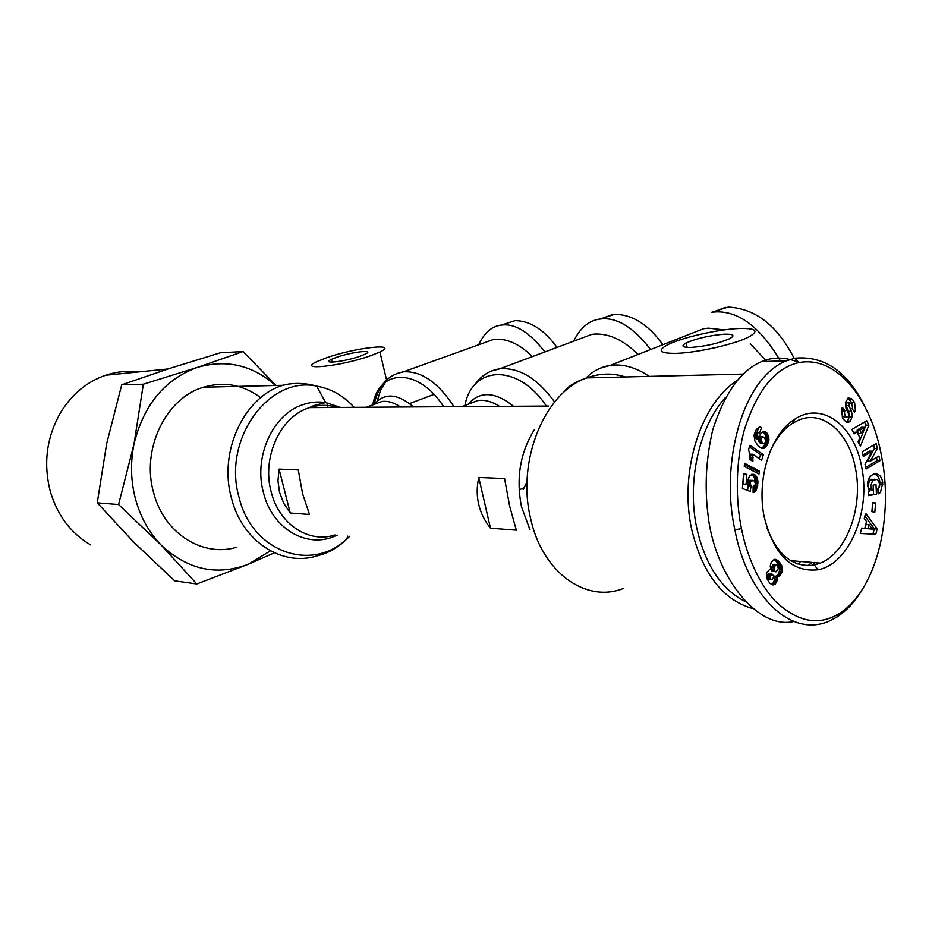 <?xml version="1.0" encoding="UTF-8"?>
<svg xmlns="http://www.w3.org/2000/svg" width="932" height="932" viewBox="0 0 932 932"><rect width="100%" height="100%" fill="white"/><g stroke="black" fill="none" stroke-linecap="round" stroke-linejoin="round"><path stroke-width="1.4" d="M662.908 344.7C648.462 324.581 632.35 314.445 614.584 314.305L600.22 319.035M794.146 358.342C777.404 325.583 755.433 308.492 728.195 307.071L711.267 312.43M556.998 347.391C544.102 329.672 530.133 320.748 515.093 320.631L501.579 325.047C491.991 326.037 484.36 332.608 478.675 344.77M741.488 528.561C737.317 509.233 733.624 470.159 744.225 430.339C756.935 390.415 775.156 367.825 798.899 362.606C839.359 354.941 872.667 403.975 881.812 457.694C892.914 514.056 878.666 588.232 839.336 613.524C818.785 626.234 797.442 622.122 775.319 601.198C754.943 578.947 745.029 547.433 741.488 528.561L734.894 529.854C720.366 466.023 741.068 379.475 785.758 361.057L794.88 358.191C824.074 355.523 847.2 371.274 864.267 405.455M869.463 491.42L867.447 485.304C867.447 480.085 869.405 476.403 873.284 474.26C878.503 473.025 881.66 475.844 882.767 482.741L880.449 492.539L878.061 493.96L877.816 488.752L879.458 486.97L879.855 484.221L877.501 479.374L872.865 480.085L870.733 485.584L871.7 488.799L873.366 489.964L873.144 485.083L875.998 484.605L876.441 494.24L868.368 495.638L868.205 492.084L869.463 491.42M871.7 488.799L868.845 488.694L870.43 489.824L873.366 489.964M868.845 488.694L867.867 485.479L869.999 479.992L872.865 480.085M848.644 398.651L852.384 399.374L854.597 402.589L851.732 402.612L847.899 398.174M854.597 402.589L855.425 410.336L854.621 411.991L852.093 408.833L852.419 408.169C852.873 405.152 851.906 403.358 849.506 402.799L848.807 405.583L851.533 411.268L852.314 416.359L850.392 421.019L848.947 422.045L846.314 422.103L842.412 418.165L842.062 408.041L842.388 407.389L845.009 410.628L844.637 411.362C844.217 414.868 845.371 416.849 848.12 417.303L848.831 414.484L846.035 408.682L845.406 402.438L848.306 397.964L851.51 398.616M852.768 409.672L851.732 402.612M509.641 506.111L516.328 530.168L490.477 528.199C484.652 520.941 480.714 512.95 478.664 504.247C476.671 495.533 476.706 486.597 478.768 477.464L504.573 478.547L509.641 506.111M302.574 493.657L309.494 514.464L290.225 512.996L283.654 503.094L279.518 492.259L277.969 480.819L279.064 469.099L298.263 469.903L302.574 493.657M523.167 489.673L527.058 481.658M637.954 354.498C624.044 340.39 609.738 333.563 595.047 334.04L591.89 334.343L577.898 339.574M766.815 361.43L750.307 343.815M724.187 329.916L708.413 328.146L703.823 328.623L686.768 335.322M532.347 356.618C519.38 343.768 506.472 338.025 493.611 339.399L482.147 343.524M676.352 353.356C659.821 353.531 656.839 350.712 667.428 344.875C681.024 337.78 717.186 329.45 738.447 328.518C756.05 327.994 759.557 330.778 748.955 336.883C735.383 344.106 697.031 352.797 676.352 353.356M326.736 357.713C355.418 347.554 399.945 342.545 379.907 351.993L370.54 355.756C340.937 366.358 296.143 371.064 316.705 361.698L326.736 357.713M752.229 608.468C722.417 599.626 702.204 573.145 691.602 529.027C679.078 472.349 700.445 404.197 736.641 380.815M260.692 397.696C243.24 384.706 224.146 381.211 203.421 387.223C165.849 397.952 140.942 449.399 153.652 492.818C163.985 533.5 203.013 557.755 236.926 547.154M744.517 601.187C721.007 588.803 705.081 564.408 696.752 528.013C686.791 481.751 699.233 426.425 725.457 397.463M691.206 347.415C705.967 346.238 718.805 343.314 729.721 338.642C735.371 335.427 733.566 333.936 724.315 334.18C709.613 335.415 696.926 338.328 686.243 342.906C680.593 346.052 682.247 347.554 691.206 347.415M360.067 356.222C344.386 361.826 320.538 364.377 331.431 359.368L336.697 357.271C352.11 351.795 375.887 349.162 365.134 354.183L360.067 356.222M275.488 385.475C252.49 365.064 226.418 359.053 197.269 367.429C164.649 379.429 143.551 405.012 133.975 444.18C130.235 462.889 130.783 481.331 135.629 499.517C140.685 517.61 149.248 532.848 161.329 545.243C187.833 569.883 216.911 576.186 248.564 564.128L270.408 550.859M276.035 385.452L243.077 351.562L197.269 367.429L143.342 384.205L133.975 444.18L118.574 504.538L161.329 545.243L196.803 583.98L248.564 564.128L274.381 552.827M811.76 562.404L808.091 565.642M800.739 561.507L797.932 564.011M137.039 371.821C126.845 370.703 116.745 371.728 106.726 374.874L105.619 375.247C87.189 381.631 72.312 393.852 60.999 411.897C46.612 436.77 43.07 463.379 50.375 491.7C57.609 515.734 71.088 533.488 90.8 544.999M849.506 402.799L846.512 402.869L845.941 405.606L848.807 405.583M861.832 467.782C870.814 511.866 849.005 564.268 818.051 569.743C791.909 572.632 773.968 555.064 764.24 517.074C756.167 479.036 770.822 433.415 795.043 419.05C822.432 400.83 854.877 425.994 861.832 467.782M767.153 528.456C777.987 555.717 793.691 567.891 814.265 564.978L820.37 563.103C846.617 553.06 863.3 507.358 855.588 469.029C849.425 432.961 823.154 409.381 798.584 420.134L792.584 423.268C783.416 429.174 775.96 438.506 770.205 451.274M279.064 469.099L290.225 512.996M478.768 477.464L490.477 528.199M650.606 349.523C633.842 327.878 617.73 317.661 602.258 318.849L600.336 319.024C589.222 320.27 580.321 327.656 573.634 341.17M780.445 360.999C760.407 327.26 738.831 310.892 715.729 311.894L712.933 312.162L725.399 307.35M544.882 351.935C530.005 332.875 516.025 323.87 502.977 324.93L501.579 325.047M143.342 384.205L121.719 384.823L169.146 368.594L220.465 352.75L243.077 351.562M196.803 583.98L174.692 580.846L133.719 542.133L97.254 502.826L118.574 504.538M121.719 384.823L106.702 443.504L97.254 502.826M815.034 562.672L812.25 565.328M793.761 621.504C756.33 630.195 713.819 573.599 707.842 513.45C704.522 485.665 706.188 457.67 712.84 429.454C724.653 393.211 740.73 370.668 761.083 361.826L761.642 361.593C773.315 356.63 785.816 356.956 799.12 362.56M846.745 421.683L846.955 422.266M861.552 590.818C854.539 602.27 846.233 611.089 836.633 617.252L828.595 621.411C788.111 638.467 746.299 591.703 734.894 529.854M849.413 402.834L846.547 402.857M876.208 443.55L877.303 448.525L870.302 461.189L878.946 456.028L879.959 460.676L866.073 469.006L865.013 464.206L872.236 451.181L863.3 456.459L862.263 451.764L876.208 443.55M874.833 512.169L871.886 511.703L872.713 502.499L875.649 502.989L874.833 512.169M864.745 528.362L866.55 521.559L864.22 518.6L865.63 513.276L877.175 529.003L875.8 534.211L860.259 533.488L861.704 528.071L864.745 528.362L861.681 528.164M859.863 437.714L857.009 432.04L854.131 433.893L851.883 429.431L866.725 420.763L868.904 425.132L860.376 446.265L858.116 441.78L859.863 437.714M751.087 486.306L750.167 491.444L742.396 488.45L743.573 473.875L746.858 474.341L746.066 484.186L748.233 485.013L748.116 479.398L749.678 475.751L753.184 474.167L756.574 476.52L757.926 483.009L756.26 490.127L753.091 492.632L753.138 486.387L754.71 485.549L755.398 483.661L754.221 480.749L751.076 480.935L750.283 483.091L751.087 486.306L748.07 485.887L750.924 486.003M754.093 435.489L756.213 429.64L759.324 427.077L761.654 427.602L759.568 432.902L758.298 432.46L757.11 434.487L759.382 439.508L759.743 435.419L761.654 432.378L764.287 431.528L766.885 433.054L768.644 436.351L768.912 440.242L767.549 444.459L765.393 447.558L762.038 448.513L758.264 446.078L754.85 440.999L754.093 435.489M759.009 474.038L744.284 466.384L744.54 463.251L759.254 470.975L759.009 474.038M749.06 451.251L748.443 449.981L749.922 445.345L763.39 454.688L761.619 460.315L752.8 454.233L752.87 461.422L749.829 459.336L749.06 451.251M769.692 569.499L770.799 569.429L770.228 565.98L771.207 562.439L774.014 559.503L777.533 560.249L781.901 565.992L782.426 568.951L781.68 572.924L779.688 575.906L776.95 576.302L776.997 580.986L774.422 584.609L772.698 584.877L769.914 583.339L766.442 577.957L766.698 572.493L769.692 569.499M877.991 492.445L880.449 492.539M874.344 473.934C877.758 475.332 879.61 478.233 879.913 482.636L877.956 491.875M879.971 484.092L882.837 484.197M868.344 495.02L876.441 494.24M873.575 494.123L873.168 485.083M869.999 479.992L874.531 479.234M847.083 417.303L845.254 417.303C842.516 416.849 841.351 414.868 841.771 411.373L842.144 410.639L845.009 410.628M842.144 410.639L841.445 409.765M846.139 422.01L847.526 421.019L850.392 421.019M847.526 421.019L849.343 417.07L852.209 417.082M849.343 417.07L848.668 411.268L845.941 405.606M846.64 402.822L847.386 402.845M854.108 411.35L854.947 411.338M870.302 461.189L867.436 461.119L874.437 448.478L877.303 448.525M874.437 448.478L873.68 445.042M862.962 454.909L869.37 451.123L872.236 451.181M865.723 467.421L877.105 460.606L879.959 460.676M877.105 460.606L876.429 457.53M872.003 511.715L872.783 502.849L875.649 502.989M860.271 533.442L875.8 534.211M872.934 534.036L874.309 528.828L877.175 529.003M874.309 528.828L864.896 516.025M853.421 432.471L857.009 432.04M858.78 443.096L866.038 425.12L868.904 425.132M866.038 425.12L864.512 422.056M747.476 490.407L748.233 486.189M748.186 484.757L750.435 484.85M748.07 485.887L747.685 484.99M748.128 484.43L750.377 484.512M747.918 483.009L750.283 483.091M747.883 481.914L750.493 482.019M747.872 481.471L751.076 480.935M748.221 480.83L751.18 480.842M748.314 480.737L751.984 480.399M749.118 480.295L753.068 480.364M753.091 492.213L754.046 492.259M753.091 491.642L754.897 491.723M753.103 491.036L755.526 491.141M753.103 490.407L756.26 490.127L753.417 489.987L753.976 488.869L756.842 488.985M753.976 488.869L754.431 487.483L757.285 487.599M754.431 487.483L754.605 486.772L757.471 486.888M754.605 486.772L754.838 485.397L757.704 485.514M755.374 483.825L757.867 483.929M755.339 482.916L757.926 483.009M755.071 481.797L757.926 481.471M755.071 481.366L754.955 479.992L757.809 480.097M754.955 479.992L754.71 478.768L757.576 478.862M754.71 478.768L754.291 477.51L757.157 477.615M754.291 477.51L753.708 476.415L756.574 476.52M753.708 476.415L752.974 475.506L755.829 475.6M752.974 475.506L752.159 474.819L755.013 474.912M751.576 474.33L754.128 474.423M752.159 474.819L751.378 474.388M746.066 484.186L743.2 484.069L748.233 485.013M743.2 484.069L743.992 474.248L746.858 474.341M761.572 448.374L763.949 448.42M761.293 448.269L764.799 448.012M761.945 447.954L765.393 447.558M762.527 447.511L763.261 446.696L766.116 446.754M763.261 446.696L763.972 445.671L766.826 445.717M763.972 445.671L764.683 444.413L767.549 444.459M764.683 444.413L767.712 444.098M764.846 444.063L765.417 442.758L768.271 442.793M765.417 442.758L765.813 441.453L768.667 441.5M765.813 441.453L766.046 440.207L768.912 440.242M766.046 440.207L766.116 439.112L768.982 439.147M766.116 439.112L766.046 437.714L768.912 437.749M766.046 437.714L765.778 436.316L768.644 436.351M765.778 436.316L765.405 435.209L768.259 435.244M765.405 435.209L764.834 434.102L767.7 434.126M764.834 434.102L764.112 433.135L766.978 433.159M764.112 433.135L766.885 433.054M764.019 433.019L763.192 432.238L766.046 432.273M762.749 431.749L765.184 431.761M763.192 432.238L762.493 431.831M759.114 439.147L756.248 439.112L759.382 439.508M756.248 439.112L755.374 437.842L758.24 437.889M755.374 437.842L754.769 436.782L757.634 436.817M754.769 436.782L754.442 435.978L757.308 436.013M754.442 435.978L757.273 435.885M754.268 434.452L757.11 434.487M754.407 435.85L754.256 434.51M754.279 434.324L754.594 433.229L757.448 433.252M754.594 433.229L757.483 433.182M754.629 433.147L758.298 432.46M755.433 432.425L758.601 432.46M756.877 432.448L758.788 427.59L761.654 427.602M758.788 427.59L761.339 427.462M759.231 427.112L760.396 427.112M756.26 472.617L756.4 470.881L759.254 470.975M756.4 470.881L744.423 464.614M751.413 460.431L752.951 460.466M750.144 459.558L750.19 458.882L753.044 458.952M750.19 458.882L750.213 457.589L753.068 457.647M750.213 457.589L753.056 457.158M750.202 457.088L750.109 455.69L752.974 455.748M750.109 455.69L749.934 454.164L752.8 454.233M759.254 458.684L760.535 454.618L763.39 454.688M760.535 454.618L749.41 446.929M772.383 584.783L773.362 584.877M771.405 584.387L774.422 584.609M771.568 584.341L775.354 583.968M772.5 583.7L773.28 582.71L776.135 582.978M773.28 582.71L776.472 582.384M773.618 582.116L774.143 580.718L776.997 580.986M774.143 580.718L774.387 579.168L777.253 579.436M774.387 579.168L777.253 579.343M774.399 579.075L774.364 577.63L777.218 577.898M774.364 577.63L774.096 576.046L776.95 576.302M777.23 576.384L778.371 576.489M775.622 576.186L779.327 576.139M776.461 575.883L779.688 575.906M776.822 575.65L777.696 574.753L780.55 575.021M777.696 574.753L778.465 573.506L781.319 573.763M778.465 573.506L778.826 572.667L781.68 572.924M778.826 572.667L779.292 571.211L782.158 571.467M779.292 571.211L779.536 569.697L782.391 569.941M779.536 569.697L779.571 568.706L782.426 568.951M779.571 568.706L779.432 567.215L782.298 567.46M779.432 567.215L779.047 565.759L781.901 565.992M779.047 565.759L778.733 564.943L781.587 565.188M778.733 564.943L778.127 563.895L780.993 564.128M778.127 563.895L777.358 562.777L780.224 563.01M777.358 562.777L776.519 561.74L779.373 561.973M776.519 561.74L775.61 560.808L778.465 561.041M775.61 560.808L774.678 560.015L777.533 560.249M774.154 559.468L776.682 559.678M774.678 560.015L773.956 559.526M774.772 559.34L776.076 559.445M865.001 528.491L872.503 529.108L868.939 524.576L867.855 528.665L865.001 528.491L866.073 524.413L868.939 524.576M864.337 427.299L861.471 427.287L857.079 430.118L858.791 433.52L861.657 433.543L864.337 427.299L859.945 430.141L861.657 433.543M758.287 439.496L760.244 443.201L764.054 443.457L765.487 442.304L765.824 440.16L763.809 437.073L762.003 437.248L761.153 440.184L762.19 442.467L763.972 443.457M762.982 436.817L759.394 437.096M772.034 573.972L768.818 573.739L767.176 577.059L768.248 579.156L772.512 579.401L773.781 576.337L772.034 573.972L770.042 576.663L770.741 579.11L767.886 578.842M777.183 564.99L773.304 564.687L771.242 567.518L771.812 571.048L776.193 571.747L778.278 568.648L777.661 565.363L775.377 565.409L774.108 567.774L774.084 570.128L775.587 571.805M867.855 528.665L872.503 529.108M857.079 430.118L859.945 430.141M760.244 443.201L763.098 443.248M759.37 442.455L762.225 442.502M759.335 442.42L762.19 442.467M758.636 441.337L761.491 441.372M758.298 440.137L761.153 440.184M759.37 439.17L761.141 439.193M759.324 437.889L761.526 437.923M759.382 437.213L762.003 437.248M760.034 436.793L762.9 436.828M767.572 578.411L770.438 578.667M767.176 577.059L770.03 577.327M767.187 576.395L770.042 576.663M767.619 574.951L770.473 575.207M767.898 574.462L770.764 574.718M768.818 573.739L771.673 573.995M768.248 579.156L772.092 579.611M771.812 571.048L774.678 571.304M771.23 569.883L774.084 570.128M771.102 569.009L773.968 569.254M771.242 567.518L774.108 567.774M771.719 566.26L774.585 566.505M772.523 565.165L775.377 565.409M773.304 564.687L776.158 564.932M623.17 588.558C585.739 603.342 542.028 572.248 530.541 518.18C516.375 460.49 544.964 391.79 586.88 377.903C599.847 373.173 612.662 372.858 625.325 376.959M354.137 407.331C343.558 395.704 331.035 388.621 316.589 386.104C307.409 383.413 297.984 382.761 288.326 384.124L282.944 385.289C244.161 396.694 218.309 451.682 231.427 498.049C242.099 541.504 282.419 567.215 317.346 555.775L322.589 554.342C331.71 551.127 339.819 545.966 346.925 538.882L349.721 536.284M340.448 407.412L325.652 402.554L316.589 386.104C268.812 375.596 222.165 439.683 239.035 497.292C251.966 552.163 311.684 572.737 346.925 538.882L347.659 536.098M530.005 529.784L521.501 506.822C515.897 478.466 520.103 452.894 534.129 430.083M337.174 407.435C328.052 404.593 318.837 404.651 309.541 407.622L308.259 408.065C280.031 417.291 261.729 457.717 271.154 491.758C278.948 524.215 308.853 543.682 334.961 534.956M548.54 406.049L309.541 407.622L313.478 405.688L325.652 402.554C317.847 401.366 310.1 402.123 302.411 404.838C272.761 414.46 253.504 456.843 263.418 492.539C272.074 528.759 306.908 548.878 335.147 536.04L337.151 535.154M491.455 371.029L499.832 368.792C519.124 367.301 537.38 378.369 554.61 401.972M600.231 368.198L610.297 365.367C622.844 363.701 635.834 367.371 649.243 376.377M377.169 401.11L380.477 390.578L385.568 382.027M396.473 373.615L403.428 371.821C421.322 370.843 438.18 382.458 453.977 406.667M400.597 407.016C394.026 402.601 387.817 400.76 381.945 401.494L374.687 404.173M499.54 406.375C491.91 401.494 484.652 399.56 477.755 400.539L469.017 403.906M413.54 406.935C397.475 393.374 384.392 392.5 374.303 404.313M443.737 406.736C418.375 367.383 379.021 368.396 372.8 404.872M546.362 406.061C518.006 363.235 472.303 365.367 464.905 405.49M468.027 404.29C479.863 390.811 495.032 391.475 513.52 406.282M879.913 482.636L882.767 482.741M841.771 411.373L844.637 411.362M849.448 416.359L852.314 416.359M848.668 411.268L851.533 411.268M565.107 390.205C569.953 385.079 577.211 380.978 586.88 377.903L742.874 374.105M798.899 362.606L794.88 358.191M474.446 385.231C480.796 375.922 489.265 370.435 499.832 368.792L591.89 334.343M585.925 378.136C592.624 371.169 600.756 366.905 610.297 365.367L703.823 328.623M374.21 404.348C378.38 385.464 388.12 374.629 403.428 371.821L493.611 339.399M379.907 351.993L386.582 379.965M282.944 385.289L203.421 387.223M331.431 359.368L332.107 362.129M524.343 487.587L523.108 488.123M522.829 488.252L519.136 489.848M814.265 564.978L818.051 569.743M820.37 563.103L790.779 560.691M366.358 407.249L375.445 403.894M461.969 406.62L469.716 403.638M326.829 402.752L327.994 407.494M687.152 347.403L686.243 342.906M600.336 319.024L612.662 314.48M105.619 375.247L167.911 368.99M761.642 361.593L786.317 360.812M839.336 613.524L836.633 617.252M433.974 394.411L409.567 403.568M878.806 493.75L878.049 493.715M871.187 479.304L874.053 479.409M846.186 422.045L848.947 422.045M792.584 423.268L795.043 419.05M794.413 420.122L793.423 420.122"/></g></svg>
